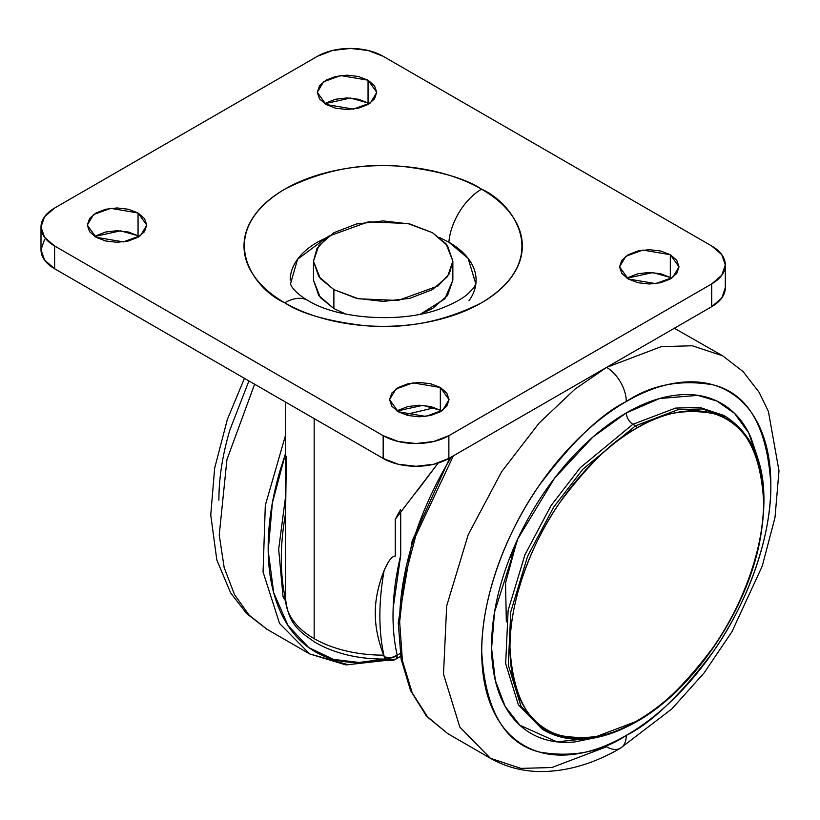 <?xml version="1.0" encoding="UTF-8"?>
<svg xmlns="http://www.w3.org/2000/svg" width="820" height="820" viewBox="0 0 820 820"><rect width="100%" height="100%" fill="white"/><g stroke="black" fill="none" stroke-linecap="round" stroke-linejoin="round"><path stroke-width="1.23" d="M285.585 402.097L285.585 598.528A97.58 56.334 0 0 0 314.162 638.647L314.162 418.6L314.162 638.647A97.58 56.334 0 0 0 383.647 655.139L384.252 656.83A9.297 5.361 120 0 0 385.974 659.434A6.601 3.813 0 0 0 395.312 659.434A9.297 5.361 -120 0 0 397.218 655.19L390.771 657.917L384.252 656.83A232.326 134.131 -60 0 1 384.16 570.382L388.178 562.346C390.863 558.133 393.231 556.052 395.281 556.103L395.281 519.244L438.146 463.054L417.144 491.016M405.049 414.694L434.6 407.673L405.049 414.694M398.264 514.591L395.281 519.244L395.281 556.103C392.185 555.95 388.475 560.716 384.16 570.382A232.326 134.131 120 0 0 384.252 656.83A9.297 6.447 -13 0 0 397.218 655.19L400.18 653.478L397.218 655.19A223.03 128.771 -60 0 1 400.703 555.304L400.703 512.213L400.703 555.304L393.149 608.327C392.554 625.281 393.918 640.902 397.218 655.19A9.297 5.361 60 0 1 395.312 659.434L385.974 659.434A9.297 5.361 -60 0 1 384.252 656.83L383.647 655.139C377.928 640.184 375.14 625.978 375.283 612.519C375.324 599.246 378.286 585.203 384.16 570.382C378.194 585.726 375.242 599.768 375.283 612.519C375.068 625.537 377.856 639.743 383.647 655.139A97.58 56.334 180 0 1 314.162 638.647A97.58 56.334 180 0 1 285.585 598.528L285.585 515.462M385.595 659.054C358.412 659.259 334.888 653.663 315.044 642.285C300.345 632.066 288.332 624.768 285.585 598.805L285.585 598.528M285.585 513.505A232.326 134.131 120 0 0 285.462 598.938M395.281 519.244L400.703 509.363M384.088 656.738L385.472 659.044M395.23 659.475L400.631 656.359M285.596 513.474L286.344 456.351M285.657 601.214L283.023 596.57A9.297 6.447 -13 0 0 285.606 599.871M285.596 599.543A232.326 134.131 -60 0 1 285.514 513.904M285.678 599.922L282.91 595.73M439.479 237.441L448.868 242.187A46.463 26.824 -60 0 1 481.565 189.174C465.77 178.545 439.53 170.97 402.845 166.45C361.876 162.524 322.516 170.099 284.755 189.174C213.272 231.998 252.027 288.455 284.755 302.795C297.814 310.329 312.861 316.13 329.906 320.21C346.952 324.289 364.705 326.329 383.165 326.329C401.615 326.329 419.368 324.289 436.414 320.21C453.46 316.13 468.517 310.329 481.565 302.795C494.614 295.261 504.669 286.569 511.731 276.729C518.793 266.889 522.319 256.639 522.319 245.979C522.319 235.33 518.793 225.08 511.731 215.24C504.669 205.389 494.614 196.708 481.565 189.174C468.517 181.64 453.46 175.828 436.414 171.759C419.368 167.68 401.615 165.64 383.165 165.64C364.705 165.64 346.952 167.68 329.906 171.759C312.861 175.828 297.814 181.64 284.755 189.174C271.707 196.708 261.652 205.389 254.589 215.24C247.527 225.08 244.001 235.33 244.001 245.979C244.001 256.639 247.527 266.889 254.589 276.729C261.652 286.569 271.707 295.261 284.755 302.795A46.463 26.824 -60 0 1 307.941 300.468A46.463 26.824 120 0 0 284.755 302.795C300.55 313.424 326.79 320.999 363.485 325.519C404.455 329.445 443.815 321.87 481.565 302.795C553.049 259.971 514.304 203.503 481.565 189.174A46.463 26.824 120 0 0 448.868 242.187L468.097 258.351L475.856 283.945L473.499 288.23L467.615 294.144C462.316 298.654 454.598 302.969 444.44 307.111C405.541 324.002 337.953 319.667 307.992 300.489C300.632 296.286 295.159 291.602 291.582 286.436L290.464 283.945L297.598 259.202L326.811 237.462L317.453 242.187C308.74 247.22 302.026 253.021 297.311 259.591C292.586 266.172 290.229 273.009 290.229 280.132M671.549 278.226L670.319 277.467L670.319 254.712L679.021 266.848L672.707 277.437L655.651 283.617L628.264 278.984L619.551 266.848L625.875 256.27L642.931 250.079L670.319 254.712L670.319 277.467L652.771 272.558L627.023 278.226M441.57 411.015L440.33 410.256L440.33 387.491L449.042 399.627L442.718 410.215L425.662 416.406L398.274 411.773L389.561 399.627L395.886 389.049L412.942 382.858L440.33 387.491L440.33 410.256L422.792 405.346L397.034 411.015M139.297 236.498L138.057 235.74L138.057 212.974L146.77 225.121L140.446 235.699L123.389 241.89L96.012 237.257L87.299 225.121L93.623 214.532L110.669 208.352L138.057 212.974L138.057 235.74L120.519 230.83L94.771 236.498M369.287 103.72L368.047 102.961L368.047 80.196L376.759 92.332L370.435 102.92L353.379 109.111L325.991 104.478L317.279 92.332L323.603 81.754L340.659 75.563L368.047 80.196L368.047 102.961L350.509 98.051L324.761 103.72M448.868 435.676A46.463 26.824 180 0 1 383.165 435.676L383.165 458.431A46.463 26.824 0 0 0 448.868 458.431L448.868 435.676L448.868 458.431L711.709 306.68L711.709 283.925L448.868 435.676L433.8 441.488L416.017 443.528L398.233 441.488L383.165 435.676L54.612 245.979A46.463 26.824 180 0 1 41 227.017A46.463 26.824 180 0 1 54.612 208.044L317.453 56.293A46.463 26.824 180 0 1 383.165 56.293L711.709 245.979A46.463 26.824 180 0 1 725.321 264.952A46.463 26.824 180 0 1 711.709 283.925L711.709 306.68A46.463 26.824 0 0 0 725.321 287.717L721.784 297.978L711.709 306.68L448.868 458.431L433.8 464.253L416.017 466.293L398.233 464.253L383.165 458.431L383.165 435.676L54.612 245.979L54.612 268.745L54.612 245.979L44.536 237.277L41 227.017L44.536 216.746L54.612 208.044L317.453 56.293L332.52 50.481L350.304 48.441L368.088 50.481L383.165 56.293L711.709 245.979L721.784 254.682L725.321 264.952L721.784 275.223L711.709 283.925L448.868 435.676M41 227.017L41 249.782A46.463 26.824 0 0 0 54.612 268.745L383.165 458.431L54.612 268.745L44.536 260.042L41 249.782L44.536 239.512M670.319 277.467L660.664 273.747L649.286 272.445L637.909 273.747L628.264 277.467M440.33 410.256L430.684 406.535L419.307 405.223L407.919 406.535L398.274 410.256M138.057 235.74L128.412 232.019L117.034 230.717L105.657 232.019L96.012 235.74M368.047 102.961L358.401 99.24L347.024 97.928L335.636 99.24L325.991 102.961M670.319 254.712L660.664 250.992L649.286 249.68L637.909 250.992L628.264 254.712L621.816 260.278L619.551 266.848L621.816 273.419L628.264 278.984L637.909 282.715L649.286 284.017L660.664 282.715L670.319 278.984L676.766 273.419L679.021 266.848L676.766 260.278L670.319 254.712M440.33 387.491L430.684 383.77L419.307 382.458L407.919 383.77L398.274 387.491L391.827 393.057L389.561 399.627L391.827 406.197L398.274 411.773L407.919 415.494L419.307 416.796L430.684 415.494L440.33 411.773L446.777 406.197L449.042 399.627L446.777 393.057L440.33 387.491M138.057 212.974L128.412 209.254L117.034 207.952L105.657 209.254L96.012 212.974L89.564 218.55L87.299 225.121L89.564 231.691L96.012 237.257L105.657 240.977L117.034 242.289L128.412 240.977L138.057 237.257L144.504 231.691L146.77 225.121L144.504 218.55L138.057 212.974M368.047 80.196L358.401 76.475L347.024 75.163L335.636 76.475L325.991 80.196L319.544 85.762L317.279 92.332L319.544 98.902L325.991 104.478L335.636 108.199L347.024 109.501L358.401 108.199L368.047 104.478L374.494 98.902L376.759 92.332L374.494 85.762L368.047 80.196M439.51 237.462L448.868 242.187C457.58 247.22 464.304 253.021 469.019 259.591C473.734 266.172 476.092 273.009 476.092 280.132C476.092 287.246 473.734 294.083 469.019 300.663M285.585 435.041L265.311 505.335L263.056 571.97L279.558 623.477L309.714 653.95L279.558 623.477L263.056 571.97L265.311 505.335L285.585 435.041M384.354 659.065L359.139 662.468L333.33 659.352L308.781 647.585L287.984 625.506L273.706 592.737L268.191 550.732L272.394 502.834L285.585 453.429L280.419 469.378C272.25 496.869 268.171 522.945 268.171 547.596C268.171 572.247 272.25 593.598 280.419 611.659C288.589 629.719 300.222 643.105 315.321 651.818C330.419 660.53 347.823 663.913 367.555 661.966L384.447 659.065M254.61 384.211L226.925 459.671L219.227 535.04L224.178 567.624L234.499 594.623L249.198 615.215L267.002 629.288L249.198 615.215L234.499 594.623L224.178 567.624L219.227 535.04L226.925 459.671L254.61 384.211M386.415 659.669L348.233 664.743L309.714 653.95L345.968 664.928L387.716 660.213M248.921 380.931L229.887 429.936C222.558 454.618 218.889 478.029 218.889 500.169M345.702 314.07L333.883 308.576L318.775 295.528L313.465 280.132L320.271 297.465L333.883 308.576L333.883 289.614L320.271 278.503L313.465 261.16L316.981 248.532L328.287 236.355L368.252 221.851L407.868 223.532L432.447 232.706L446.049 243.817L452.855 261.16L449.339 273.788L438.044 285.965L398.069 300.468L358.453 298.787L333.883 289.614L333.883 308.576L345.753 314.08M420.568 314.08L444.87 298.829L452.855 280.132L447.556 295.528L432.447 308.576L420.619 314.07M333.883 289.614L356.485 298.337L383.165 301.401L409.836 298.337L432.447 289.614L447.556 276.555L452.855 261.16L447.556 245.764L432.447 232.706L409.836 223.983L383.165 220.918L356.485 223.983L333.883 232.706L318.775 245.764L313.465 261.16L318.775 276.555L333.883 289.614M517.061 540.452L505.54 582.918L506.34 621.857M674.358 328.256L722.738 355.88L692.275 345.763L661.34 346.624L606.574 367.391L661.34 346.624L692.275 345.763L722.738 355.88L743.115 371.593L759.125 392.308L768.401 411.445L779 470.813L775.002 517.481L762.262 566.077L731.963 631.718L704.083 672.953L671.836 708.921L620.514 748.147A27.88 16.092 60 0 1 606.574 746.764L551.819 767.53L520.874 768.391L490.421 758.274L459.835 727.073L443.507 674.153L446.674 605.929L468.261 534.599L501.676 471.654L539.13 423.048L575.015 389.141L606.574 367.391A27.88 16.092 60 0 1 626.285 401.533C651.418 384.795 680.333 379.229 713.031 384.836C748.117 393.569 767.387 426.953 770.851 484.999C771.425 541.333 744.078 608.378 713.031 651.92C680.333 695.288 651.418 723.107 626.285 735.386A27.88 16.092 60 0 1 620.514 748.147A27.88 16.092 -120 0 0 626.285 735.386C607.118 746.456 588.678 752.862 570.966 754.615C553.254 756.368 537.623 753.334 524.072 745.513C510.511 737.682 500.067 725.659 492.728 709.443C485.399 693.228 481.729 674.06 481.729 651.92C481.729 629.78 485.399 606.37 492.728 581.688C500.067 556.995 510.511 532.918 524.072 509.435C537.623 485.963 553.254 464.868 570.966 446.172C588.678 427.476 607.118 412.593 626.285 401.533C645.463 390.463 663.903 384.047 681.615 382.294C699.327 380.541 714.958 383.575 728.508 391.406C742.069 399.227 752.514 411.25 759.853 427.466C767.182 443.681 770.851 462.859 770.851 484.999C770.851 507.129 767.182 530.54 759.853 555.232C752.514 579.914 742.069 604.002 728.508 627.474C714.958 650.957 699.327 672.041 681.615 690.737C663.903 709.433 645.463 724.316 626.285 735.386C601.162 752.124 572.247 757.68 539.55 752.073C504.464 743.34 485.194 709.956 481.729 651.92C481.155 595.586 508.502 528.531 539.55 484.989C572.247 441.631 601.162 413.813 626.285 401.533A27.88 16.092 -120 0 0 606.574 367.391L575.015 389.141L539.13 423.048L501.676 471.654L468.261 534.599L446.674 605.929L443.507 674.153L459.835 727.073L490.421 758.274L447.71 733.613L427.907 717.387L412.234 692.941L402.405 660.602L399.658 621.867L404.342 579.207L415.863 535.552L453.378 455.838L415.863 535.552L404.342 579.207L399.658 621.867L402.405 660.602L412.234 692.941L427.907 717.387L447.71 733.613L426.215 715.706L410.492 690.45L401.093 659.024L398.243 622.677L412.163 540.954L449.831 457.878M595.012 737.816L556.903 741.844L519.798 725.198L505.14 706.409L495.311 680.395L491.59 648.251L494.542 612.12L517.891 538.689L554.617 478.132L592.891 437.05L626.285 412.911C626.705 417.728 628.899 421.521 632.866 424.288L580.252 467.707L551.04 505.622L524.974 554.72L508.133 610.357L505.663 663.575L518.404 704.851L542.256 729.185L518.404 704.851L505.663 663.575L508.133 610.357L524.974 554.72L551.04 505.622L580.252 467.707L632.866 424.288L635.49 425.805L678.201 409.61L702.33 408.944L726.089 416.837L702.33 408.944L678.201 409.61L635.49 425.805A1.855 1.076 60 0 1 636.802 428.091C658.849 413.403 684.208 408.524 712.898 413.444C743.678 421.101 760.581 450.395 763.625 501.307C764.127 550.732 740.132 609.557 712.898 647.749C684.208 685.786 658.849 710.192 636.802 720.964A1.855 1.076 60 0 1 636.422 721.815A1.855 1.076 60 0 1 635.49 721.723L592.778 737.928L568.649 738.594L544.88 730.702L521.028 706.368L508.297 665.092L510.768 611.874L527.598 556.237L553.664 507.139L582.887 469.224L635.49 425.805L582.887 469.224L553.664 507.139L527.598 556.237L510.768 611.874L508.297 665.092L521.028 706.368L544.88 730.702L542.256 729.185M723.466 415.32L699.706 407.427L675.577 408.093L632.866 424.288L635.49 425.805A1.855 1.076 -120 0 1 636.802 428.091C614.764 438.854 589.395 463.269 560.716 501.307C533.471 539.499 509.476 598.323 509.978 647.749C513.023 698.66 529.935 727.955 560.716 735.612C589.395 740.532 614.764 735.653 636.802 720.964C619.981 730.681 603.807 736.298 588.268 737.846C572.729 739.384 559.014 736.719 547.124 729.851C535.234 722.984 526.071 712.436 519.634 698.209C513.197 683.993 509.978 667.162 509.978 647.749C509.978 628.325 513.197 607.794 519.634 586.136C526.071 564.478 535.234 543.352 547.124 522.75C559.014 502.158 572.729 483.656 588.268 467.256C603.807 450.856 619.981 437.798 636.802 428.091C653.622 418.374 669.796 412.757 685.335 411.209C700.874 409.672 714.589 412.337 726.479 419.204C738.369 426.072 747.532 436.619 753.969 450.846C760.406 465.063 763.625 481.893 763.625 501.307C763.625 520.731 760.406 541.261 753.969 562.92C747.532 584.578 738.369 605.703 726.479 626.306C714.589 646.898 700.874 665.399 685.335 681.799C669.796 698.199 653.622 711.258 636.802 720.964A1.855 1.076 -120 0 1 636.422 721.815C692.428 690.501 745.4 613.401 759.505 542.768C771.107 481.278 759.966 439.294 726.089 416.837L723.466 415.32L699.706 407.427L675.577 408.093L632.866 424.288C628.899 421.521 626.705 417.728 626.285 412.911L659.608 398.51L697.789 395.353L716.957 401.072L734.474 413.321L748.68 432.827L757.936 459.466M757.393 456.924L750.741 437.08C743.904 421.972 734.177 410.769 721.538 403.481C708.91 396.183 694.345 393.354 677.843 394.994C661.34 396.624 644.151 402.599 626.285 412.911C608.43 423.222 591.24 437.091 574.738 454.516C558.236 471.93 543.67 491.59 531.042 513.463C518.404 535.337 508.677 557.784 501.84 580.785C495.003 603.786 491.58 625.598 491.58 646.232C491.58 666.855 495.003 684.72 501.84 699.839C508.677 714.948 518.404 726.151 531.042 733.439C543.67 740.726 558.236 743.555 574.738 741.926L595.248 737.764M451.359 456.996L446.746 464.796C431.648 490.944 420.014 517.758 411.845 545.249C403.676 572.739 399.586 598.815 399.586 623.466M511.055 557.651L516.959 540.677M395.291 659.444L385.103 658.921M283.023 596.581L278.667 549.267L285.585 496.438M725.321 264.952L725.321 287.717M244.442 378.348L227.335 419.502L214.635 468.251L210.75 515.042L216.818 559.957L230.615 592.87L246.625 613.575L267.002 629.288L309.714 653.95M452.855 261.16L452.855 280.132M313.465 261.16L313.465 280.132M543.547 729.902L562.51 736.134M636.422 721.815C601.162 741.649 570.648 744.611 544.88 730.702M620.514 748.147C593.403 763.943 566.415 771.743 539.55 771.558C521.766 771.22 505.397 766.792 490.421 758.274"/></g></svg>
